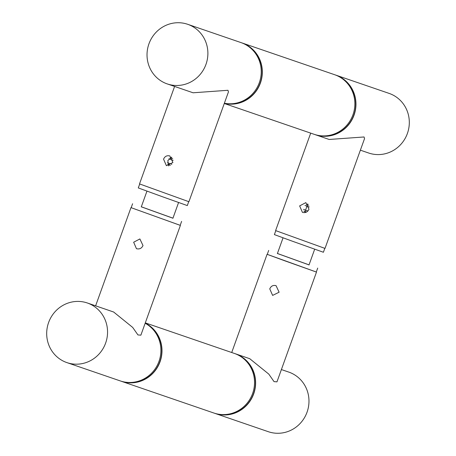 <?xml version="1.0" encoding="UTF-8"?>
<svg xmlns="http://www.w3.org/2000/svg" width="456" height="456" viewBox="0 0 456 456"><rect width="100%" height="100%" fill="white"/><g stroke="black" fill="none" stroke-linecap="round" stroke-linejoin="round"><path stroke-width="0.68" d="M170.208 157.656L172.676 158.551M167.757 164.462L170.356 165.403M167.455 162.718L171.821 164.308M168.891 158.768L173.172 160.33M302.436 212.359L299.632 205.895L305.862 202.618L308.991 209.236C307.606 212.069 305.423 213.112 302.436 212.359L302.51 212.388M307.766 203.815L304.745 212.61M275.8 230.673L274.387 234.612L292.142 241.121L323.401 252.259L324.82 248.32M310.701 133.129L275.612 230.588L324.068 248.07L325.025 248.377L364.538 138.624L364.065 136.971L329.186 139.468L315.301 134.708A31.51 30.307 108.9 0 1 314.857 134.548A31.51 30.307 108.9 0 1 314.76 134.514M335.206 74.915A31.51 30.307 108.9 0 1 335.753 75.092A31.51 30.307 108.9 0 1 354.192 114.735A31.51 30.307 108.9 0 1 315.301 134.708M319.969 135.677A31.299 30.102 -71.1 0 0 354.004 114.667A31.299 30.102 -71.1 0 0 340.028 77.195M360.382 150.172L368.653 153.011A31.51 30.307 -71.1 0 0 407.544 133.038A31.51 30.307 -71.1 0 0 389.105 93.394L335.753 75.092M224.284 103.483L314.212 134.332A31.51 30.307 -71.1 0 0 353.104 114.359A31.51 30.307 -71.1 0 0 334.664 74.721L242.119 42.972A31.51 30.307 -71.1 0 0 241.572 42.79M168.652 165.921L167.819 160.637L171.673 157.132M188.727 201.632L187.308 205.576L162.763 196.855L138.288 187.929L139.707 183.985M169.843 155.958L172.91 162.513L166.417 165.699L163.55 159.172C164.85 156.305 166.942 155.234 169.843 155.958L169.769 155.929M167.232 83.91A31.51 30.307 -71.1 0 0 206.123 63.937A31.51 30.307 -71.1 0 0 187.684 24.299A31.51 30.307 -71.1 0 0 148.873 44.038A31.51 30.307 -71.1 0 0 166.782 83.756A31.51 30.307 -71.1 0 0 167.232 83.91L193.093 92.785L227.971 90.282L228.445 91.935L188.926 201.695L187.975 201.381L139.513 183.905L174.602 86.441M187.684 24.299L241.03 42.602A31.51 30.307 108.9 0 1 260.074 80.29A31.51 30.307 108.9 0 1 224.375 103.233M246.4 45.076A31.299 30.102 108.9 0 1 260.37 82.547A31.299 30.102 108.9 0 1 226.336 103.552M224.329 103.358A31.51 30.307 -71.1 0 0 260.997 81.242A31.51 30.307 -71.1 0 0 242.119 42.972M276.051 285.655L279.118 292.21L272.625 295.402L269.758 288.876C271.058 286.009 273.15 284.937 276.051 285.655L275.977 285.633M309.031 264.902L277.402 253.513M309.043 264.862L277.419 253.479M268.692 250.424L267.267 254.38L285.029 260.889L316.287 272.027L317.712 268.071M316.293 272.015L267.273 254.368M234.874 353.605A31.51 30.307 108.9 0 1 235.416 353.788L249.751 358.707L268.778 374.097L274.039 381.626L276.969 381.854L316.487 272.095M235.416 353.788A31.51 30.307 108.9 0 1 235.866 353.947A31.51 30.307 108.9 0 1 253.775 393.659A31.51 30.307 108.9 0 1 214.97 413.398A31.51 30.307 108.9 0 1 214.428 413.21M219.632 414.367A31.299 30.102 -71.1 0 0 253.667 393.363A31.299 30.102 -71.1 0 0 239.696 355.885M214.97 413.398L268.316 431.701A31.51 30.307 -71.1 0 0 307.127 411.962A31.51 30.307 -71.1 0 0 289.218 372.244A31.51 30.307 -71.1 0 0 288.768 372.09L281.398 369.559M120.794 381.085A31.51 30.307 -71.1 0 0 121.336 381.279L213.881 413.028A31.51 30.307 -71.1 0 0 252.687 393.289A31.51 30.307 -71.1 0 0 234.777 353.571A31.51 30.307 -71.1 0 0 234.327 353.411L145.299 322.871M172.932 218.213L141.309 206.83M141.32 206.79L172.949 218.173M181.613 221.388L180.194 225.338L130.975 207.622L180.2 225.327M136.452 248.691L133.654 242.227L139.878 238.944L143.007 245.562C141.622 248.4 139.439 249.443 136.452 248.691L136.526 248.714M180.388 225.412L140.875 335.166L137.946 334.938L132.679 327.414L113.652 312.018L87.347 302.989A31.51 30.307 -71.1 0 0 48.456 322.962A31.51 30.307 -71.1 0 0 66.895 362.605A31.51 30.307 -71.1 0 0 105.706 342.866A31.51 30.307 -71.1 0 0 87.797 303.149A31.51 30.307 -71.1 0 0 87.347 302.989M145.162 323.258A31.51 30.307 108.9 0 1 158.221 363.301A31.51 30.307 108.9 0 1 120.247 380.908L66.895 362.605M146.062 323.766A31.299 30.102 108.9 0 1 160.033 361.243A31.299 30.102 108.9 0 1 125.998 382.248M121.336 381.279A31.51 30.307 -71.1 0 0 159.543 363.118A31.51 30.307 -71.1 0 0 145.219 323.099M306.301 204.345L308.769 205.24M303.85 211.151L306.449 212.091M303.548 209.407L307.914 210.997M304.984 205.456L309.271 207.018M172.904 218.299L178.581 202.521M141.28 206.91L146.957 191.138M267.073 254.305L231.716 352.517M131.174 207.691L132.599 203.741M95.617 305.828L130.975 207.622M308.997 264.987L314.68 249.21M277.373 253.599L283.051 237.827"/></g></svg>

